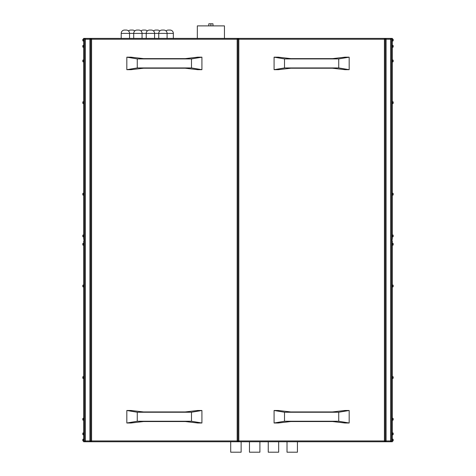 <?xml version="1.0" encoding="UTF-8"?>
<svg xmlns="http://www.w3.org/2000/svg" width="476" height="476" viewBox="0 0 476 476"><rect width="100%" height="100%" fill="white"/><g stroke="black" fill="none" stroke-linecap="round" stroke-linejoin="round"><path stroke-width="0.71" d="M297.44 441.77L297.44 452.2L287.016 452.2L287.016 441.77M278.668 441.77L278.668 452.2L268.244 452.2L268.244 441.77M259.902 441.77L259.902 452.2L249.472 452.2L249.472 441.77M241.13 441.77L241.13 452.2L230.699 452.2L230.699 441.77M197.332 38.401L197.332 25.888L224.446 25.888L224.446 38.401M166.047 30.97A3.338 3.338 0 0 1 168.337 30.059L170.009 30.059A3.338 3.338 0 0 1 173.341 33.391L167.088 33.391A3.338 3.338 0 0 0 163.75 30.059L162.084 30.059A3.338 3.338 0 0 0 158.746 33.391L158.746 38.401M167.088 38.401L167.088 33.391L154.575 33.391A3.338 3.338 0 0 0 151.237 30.059L149.565 30.059A3.338 3.338 0 0 0 146.227 33.391L146.227 38.401M154.575 38.401L154.575 33.391L142.056 33.391A3.338 3.338 0 0 0 138.724 30.059L137.052 30.059A3.338 3.338 0 0 0 133.714 33.391L133.714 38.401M142.056 38.401L142.056 33.391L129.543 33.391A3.338 3.338 0 0 0 126.205 30.059L124.539 30.059A3.338 3.338 0 0 0 121.201 33.391L121.201 38.401M134.756 30.97A3.338 3.338 0 0 0 132.465 30.059L130.793 30.059A3.338 3.338 0 0 0 128.502 30.97M147.274 30.97A3.338 3.338 0 0 0 144.978 30.059L143.312 30.059A3.338 3.338 0 0 0 141.015 30.97M159.787 30.97A3.338 3.338 0 0 0 157.491 30.059L155.825 30.059A3.338 3.338 0 0 0 153.528 30.97M173.341 33.391L173.341 38.401M121.201 33.391L129.543 33.391L129.543 38.401M82.824 439.687L82.824 440.52L82.824 439.687A0.625 0.625 0 0 1 83.449 439.062L83.449 441.145A0.625 0.625 0 0 1 82.824 440.52A0.625 0.625 0 0 0 83.449 441.145A0.625 0.625 0 0 1 82.824 440.52A0.625 0.625 0 0 0 83.449 441.145A0.625 0.625 0 0 1 82.824 440.52A0.625 0.625 0 0 0 83.449 441.145A0.625 0.625 0 0 1 82.824 440.52A0.625 0.625 0 0 0 83.449 441.145A0.625 0.625 0 0 1 82.824 440.52A0.625 0.625 0 0 0 83.449 441.145L83.657 441.145M82.824 433.428L82.824 434.261L82.824 433.428A0.625 0.625 0 0 1 83.449 432.803L83.449 434.891A0.625 0.625 0 0 1 82.824 434.261A0.625 0.625 0 0 0 83.449 434.891A0.625 0.625 0 0 1 82.824 434.261A0.625 0.625 0 0 0 83.449 434.891A0.625 0.625 0 0 1 82.824 434.261A0.625 0.625 0 0 0 83.449 434.891A0.625 0.625 0 0 1 82.824 434.261A0.625 0.625 0 0 0 83.449 434.891A0.625 0.625 0 0 1 82.824 434.261A0.625 0.625 0 0 0 83.449 434.891L83.657 434.891M82.824 418.826L82.824 419.665L82.824 418.826A0.625 0.625 0 0 1 83.449 418.202L83.449 420.29A0.625 0.625 0 0 1 82.824 419.665A0.625 0.625 0 0 0 83.449 420.29A0.625 0.625 0 0 1 82.824 419.665A0.625 0.625 0 0 0 83.449 420.29L83.657 420.29M82.824 377.117L82.824 377.95L82.824 377.117A0.625 0.625 0 0 1 83.449 376.492L83.449 378.575A0.625 0.625 0 0 1 82.824 377.95A0.625 0.625 0 0 0 83.449 378.575A0.625 0.625 0 0 1 82.824 377.95A0.625 0.625 0 0 0 83.449 378.575L83.657 378.575M82.824 285.552L82.824 286.385L82.824 285.552A0.625 0.625 0 0 1 83.449 284.928A0.625 0.625 0 0 0 82.824 285.552A0.625 0.625 0 0 1 83.449 284.928L83.449 287.016A0.625 0.625 0 0 1 82.824 286.385A0.625 0.625 0 0 0 83.449 287.016A0.625 0.625 0 0 1 82.824 286.385A0.625 0.625 0 0 0 83.449 287.016L83.657 287.016M83.657 243.212L83.449 243.212A0.625 0.625 0 0 0 82.824 243.837A0.625 0.625 0 0 1 83.449 243.212L83.449 245.301A0.625 0.625 0 0 1 82.824 244.676A0.625 0.625 0 0 0 83.449 245.301A0.625 0.625 0 0 1 82.824 244.676A0.625 0.625 0 0 0 83.449 245.301L83.657 245.301M82.824 39.651L82.824 40.484L82.824 39.651A0.625 0.625 0 0 1 83.449 39.026L83.449 41.109A0.625 0.625 0 0 1 82.824 40.484A0.625 0.625 0 0 0 83.449 41.109A0.625 0.625 0 0 1 82.824 40.484A0.625 0.625 0 0 0 83.449 41.109A0.625 0.625 0 0 1 82.824 40.484A0.625 0.625 0 0 0 83.449 41.109A0.625 0.625 0 0 1 82.824 40.484A0.625 0.625 0 0 0 83.449 41.109A0.625 0.625 0 0 1 82.824 40.484A0.625 0.625 0 0 0 83.449 41.109L83.657 41.109M82.824 45.91L82.824 46.743L82.824 45.91A0.625 0.625 0 0 1 83.449 45.285L83.449 47.368A0.625 0.625 0 0 1 82.824 46.743A0.625 0.625 0 0 0 83.449 47.368A0.625 0.625 0 0 1 82.824 46.743A0.625 0.625 0 0 0 83.449 47.368A0.625 0.625 0 0 1 82.824 46.743A0.625 0.625 0 0 0 83.449 47.368A0.625 0.625 0 0 1 82.824 46.743A0.625 0.625 0 0 0 83.449 47.368A0.625 0.625 0 0 1 82.824 46.743A0.625 0.625 0 0 0 83.449 47.368L83.657 47.368M82.824 60.506L82.824 61.344L82.824 60.506A0.625 0.625 0 0 1 83.449 59.881L83.449 61.969A0.625 0.625 0 0 1 82.824 61.344A0.625 0.625 0 0 0 83.449 61.969A0.625 0.625 0 0 1 82.824 61.344A0.625 0.625 0 0 0 83.449 61.969L83.657 61.969M82.824 102.221L82.824 103.054L82.824 102.221A0.625 0.625 0 0 1 83.449 101.596L83.449 103.685A0.625 0.625 0 0 1 82.824 103.054A0.625 0.625 0 0 0 83.449 103.685A0.625 0.625 0 0 1 82.824 103.054A0.625 0.625 0 0 0 83.449 103.685L83.657 103.685M83.657 193.155L83.449 193.155A0.625 0.625 0 0 0 82.824 193.786A0.625 0.625 0 0 1 83.449 193.155A0.625 0.625 0 0 0 82.824 193.786A0.625 0.625 0 0 1 83.449 193.155L83.449 195.243A0.625 0.625 0 0 1 82.824 194.619A0.625 0.625 0 0 0 83.449 195.243A0.625 0.625 0 0 1 82.824 194.619A0.625 0.625 0 0 0 83.449 195.243L83.657 195.243M82.824 235.495L82.824 236.334L82.824 235.495A0.625 0.625 0 0 1 83.449 234.87A0.625 0.625 0 0 0 82.824 235.495A0.625 0.625 0 0 1 83.449 234.87L83.449 236.959A0.625 0.625 0 0 1 82.824 236.334A0.625 0.625 0 0 0 83.449 236.959A0.625 0.625 0 0 1 82.824 236.334A0.625 0.625 0 0 0 83.449 236.959L83.657 236.959M393.176 439.687A0.625 0.625 0 0 0 392.551 439.062L392.551 441.145A0.625 0.625 0 0 0 393.176 440.52L393.176 439.687L393.176 440.52A0.625 0.625 0 0 1 392.551 441.145A0.625 0.625 0 0 0 393.176 440.52A0.625 0.625 0 0 1 392.551 441.145A0.625 0.625 0 0 0 393.176 440.52A0.625 0.625 0 0 1 392.551 441.145A0.625 0.625 0 0 0 393.176 440.52A0.625 0.625 0 0 1 392.551 441.145A0.625 0.625 0 0 0 393.176 440.52A0.625 0.625 0 0 1 392.551 441.145L392.343 441.145M393.176 433.428A0.625 0.625 0 0 0 392.551 432.803L392.551 434.891A0.625 0.625 0 0 0 393.176 434.261L393.176 433.428L393.176 434.261A0.625 0.625 0 0 1 392.551 434.891A0.625 0.625 0 0 0 393.176 434.261A0.625 0.625 0 0 1 392.551 434.891A0.625 0.625 0 0 0 393.176 434.261A0.625 0.625 0 0 1 392.551 434.891A0.625 0.625 0 0 0 393.176 434.261A0.625 0.625 0 0 1 392.551 434.891A0.625 0.625 0 0 0 393.176 434.261L393.176 433.428L393.176 434.261A0.625 0.625 0 0 1 392.551 434.891L392.343 434.891M393.176 418.826A0.625 0.625 0 0 0 392.551 418.202L392.551 420.29A0.625 0.625 0 0 0 393.176 419.665L393.176 418.826L393.176 419.665A0.625 0.625 0 0 1 392.551 420.29A0.625 0.625 0 0 0 393.176 419.665A0.625 0.625 0 0 1 392.551 420.29L392.343 420.29M393.176 377.117A0.625 0.625 0 0 0 392.551 376.492L392.551 378.575A0.625 0.625 0 0 0 393.176 377.95L393.176 377.117L393.176 377.95A0.625 0.625 0 0 1 392.551 378.575A0.625 0.625 0 0 0 393.176 377.95A0.625 0.625 0 0 1 392.551 378.575L392.343 378.575M393.176 285.552A0.625 0.625 0 0 0 392.551 284.928A0.625 0.625 0 0 1 393.176 285.552A0.625 0.625 0 0 0 392.551 284.928L392.551 287.016A0.625 0.625 0 0 0 393.176 286.385L393.176 285.552L393.176 286.385A0.625 0.625 0 0 1 392.551 287.016A0.625 0.625 0 0 0 393.176 286.385L393.176 285.552L393.176 286.385A0.625 0.625 0 0 1 392.551 287.016L392.343 287.016M392.343 243.212L392.551 243.212A0.625 0.625 0 0 1 393.176 243.837A0.625 0.625 0 0 0 392.551 243.212L392.551 245.301A0.625 0.625 0 0 0 393.176 244.676L393.176 243.837L393.176 244.676A0.625 0.625 0 0 1 392.551 245.301A0.625 0.625 0 0 0 393.176 244.676L393.176 243.837L393.176 244.676A0.625 0.625 0 0 1 392.551 245.301L392.343 245.301M393.176 39.651A0.625 0.625 0 0 0 392.551 39.026L392.551 41.109A0.625 0.625 0 0 0 393.176 40.484L393.176 39.651L393.176 40.484A0.625 0.625 0 0 1 392.551 41.109A0.625 0.625 0 0 0 393.176 40.484A0.625 0.625 0 0 1 392.551 41.109A0.625 0.625 0 0 0 393.176 40.484A0.625 0.625 0 0 1 392.551 41.109A0.625 0.625 0 0 0 393.176 40.484A0.625 0.625 0 0 1 392.551 41.109A0.625 0.625 0 0 0 393.176 40.484A0.625 0.625 0 0 1 392.551 41.109L392.343 41.109M393.176 45.91A0.625 0.625 0 0 0 392.551 45.285L392.551 47.368A0.625 0.625 0 0 0 393.176 46.743L393.176 45.91L393.176 46.743A0.625 0.625 0 0 1 392.551 47.368A0.625 0.625 0 0 0 393.176 46.743A0.625 0.625 0 0 1 392.551 47.368A0.625 0.625 0 0 0 393.176 46.743A0.625 0.625 0 0 1 392.551 47.368A0.625 0.625 0 0 0 393.176 46.743A0.625 0.625 0 0 1 392.551 47.368A0.625 0.625 0 0 0 393.176 46.743L393.176 45.91L393.176 46.743A0.625 0.625 0 0 1 392.551 47.368L392.343 47.368M393.176 60.506A0.625 0.625 0 0 0 392.551 59.881L392.551 61.969A0.625 0.625 0 0 0 393.176 61.344L393.176 60.506L393.176 61.344A0.625 0.625 0 0 1 392.551 61.969A0.625 0.625 0 0 0 393.176 61.344A0.625 0.625 0 0 1 392.551 61.969L392.343 61.969M393.176 102.221A0.625 0.625 0 0 0 392.551 101.596L392.551 103.685A0.625 0.625 0 0 0 393.176 103.054L393.176 102.221L393.176 103.054A0.625 0.625 0 0 1 392.551 103.685A0.625 0.625 0 0 0 393.176 103.054A0.625 0.625 0 0 1 392.551 103.685L392.343 103.685M392.343 193.155L392.551 193.155A0.625 0.625 0 0 1 393.176 193.786A0.625 0.625 0 0 0 392.551 193.155A0.625 0.625 0 0 1 393.176 193.786A0.625 0.625 0 0 0 392.551 193.155L392.551 195.243A0.625 0.625 0 0 0 393.176 194.619L393.176 193.786L393.176 194.619A0.625 0.625 0 0 1 392.551 195.243A0.625 0.625 0 0 0 393.176 194.619L393.176 193.786L393.176 194.619A0.625 0.625 0 0 1 392.551 195.243L392.343 195.243M393.176 235.495A0.625 0.625 0 0 0 392.551 234.87A0.625 0.625 0 0 1 393.176 235.495A0.625 0.625 0 0 0 392.551 234.87L392.551 236.959A0.625 0.625 0 0 0 393.176 236.334L393.176 235.495L393.176 236.334A0.625 0.625 0 0 1 392.551 236.959A0.625 0.625 0 0 0 393.176 236.334L393.176 235.495L393.176 236.334A0.625 0.625 0 0 1 392.551 236.959L392.343 236.959M84.496 440.937L85.329 440.937L85.329 441.77L84.496 440.937A0.833 0.833 0 0 0 85.329 441.77L83.657 441.77L83.657 240.713L84.288 240.713L84.288 239.458L83.657 239.458L83.657 38.401L85.329 38.401L85.329 39.234L89.916 39.234L89.916 440.937L85.329 440.937L85.329 39.234L84.496 39.234L85.329 38.401L91.582 38.401L91.582 39.234L237.167 39.234L237.167 440.937L91.582 440.937L91.582 39.234L90.749 39.234A0.833 0.833 0 0 1 91.582 38.401L390.671 38.401L390.671 39.234L386.084 39.234L386.084 440.937L390.671 440.937L390.671 39.234L391.504 39.234L390.671 38.401A0.833 0.833 0 0 1 391.504 39.234A0.833 0.833 0 0 0 390.671 38.401L391.504 38.401L391.504 441.77L89.916 441.77A0.833 0.833 0 0 0 90.749 440.937L91.582 440.937L91.582 441.77A0.833 0.833 0 0 1 90.749 440.937L90.749 39.234A0.833 0.833 0 0 1 91.582 38.401M384.418 38.401L384.418 39.234L385.251 39.234A0.833 0.833 0 0 0 384.418 38.401A0.833 0.833 0 0 1 385.251 39.234A0.833 0.833 0 0 1 386.084 38.401A0.833 0.833 0 0 0 385.251 39.234L386.084 39.234L386.084 38.401L385.251 39.234L385.251 440.937L384.418 440.937L384.418 39.234L238.833 39.234L238.833 440.937L384.418 440.937L384.418 441.77A0.833 0.833 0 0 0 385.251 440.937A0.833 0.833 0 0 0 386.084 441.77L385.251 440.937L386.084 440.937L386.084 441.77M391.504 440.937A0.833 0.833 0 0 1 390.671 441.77L391.504 440.937L390.671 440.937L390.671 441.77M391.712 240.713L391.712 239.458L391.712 240.713L392.343 240.713L392.343 441.77L391.504 441.77M391.504 38.401L392.343 38.401L392.343 239.458L391.712 239.458M338.739 421.248L349.17 423.003L344.993 423.003L332.48 421.54L290.771 421.54L278.252 423.003L274.081 423.003L284.511 421.248L338.739 421.248L338.739 412.234L349.17 410.485L349.17 423.003M349.17 410.485L344.993 410.485L332.48 411.942L290.771 411.942L278.252 410.485L274.081 410.485L284.511 412.234L284.511 421.248M274.081 410.485L274.081 423.003M284.511 412.234L338.739 412.234M274.081 57.174L284.511 58.923L338.739 58.923L349.17 57.174L344.993 57.174L332.48 58.631L290.771 58.631L278.252 57.174L274.081 57.174L274.081 69.686L284.511 67.937L338.739 67.937L349.17 69.686L344.993 69.686L332.48 68.229L290.771 68.229L278.252 69.686L274.081 69.686M349.17 57.174L349.17 69.686M338.739 58.923L338.739 67.937M284.511 58.923L284.511 67.937M201.919 57.174L191.489 58.923L137.261 58.923L126.83 57.174L131.007 57.174L143.52 58.631L185.229 58.631L197.748 57.174L201.919 57.174L201.919 69.686L191.489 67.937L137.261 67.937L126.83 69.686L131.007 69.686L143.52 68.229L185.229 68.229L197.748 69.686L201.919 69.686M201.919 410.485L191.489 412.234L137.261 412.234L126.83 410.485L131.007 410.485L143.52 411.942L185.229 411.942L197.748 410.485L201.919 410.485L201.919 423.003L191.489 421.248L137.261 421.248L126.83 423.003L131.007 423.003L143.52 421.54L185.229 421.54L197.748 423.003L201.919 423.003M126.83 410.485L126.83 423.003M126.83 57.174L126.83 69.686M237.167 38.401A0.833 0.833 0 0 1 238 39.234L238.833 39.234L238.833 38.401A0.833 0.833 0 0 0 238 39.234L237.167 39.234L237.167 38.401A0.833 0.833 0 0 1 238 39.234L238 440.937A0.833 0.833 0 0 1 237.167 441.77A0.833 0.833 0 0 0 238 440.937A0.833 0.833 0 0 0 238.833 441.77A0.833 0.833 0 0 1 238 440.937L237.167 440.937L237.167 441.77M85.329 441.77L89.916 441.77L90.749 440.937A0.833 0.833 0 0 0 91.582 441.77M89.916 38.401L90.749 39.234A0.833 0.833 0 0 0 89.916 38.401A0.833 0.833 0 0 1 90.749 39.234L89.916 39.234L89.916 38.401M84.496 39.234A0.833 0.833 0 0 1 85.329 38.401A0.833 0.833 0 0 0 84.496 39.234M84.496 38.401L84.496 441.77M84.288 240.713L84.288 239.458M82.824 243.837L82.824 244.676L82.824 243.837M82.824 193.786L82.824 194.619L82.824 193.786M137.261 412.234L137.261 421.248M191.489 412.234L191.489 421.248M137.261 58.923L137.261 67.937M191.489 58.923L191.489 67.937M210.886 25.888L210.886 23.8L208.803 23.8L208.803 25.888M210.886 23.8L212.974 23.8L212.974 25.888M89.916 441.77L89.916 440.937L90.749 440.937M238.833 38.401A0.833 0.833 0 0 0 238 39.234M238.833 441.77L238.833 440.937L238 440.937M384.418 441.77A0.833 0.833 0 0 0 385.251 440.937"/></g></svg>
